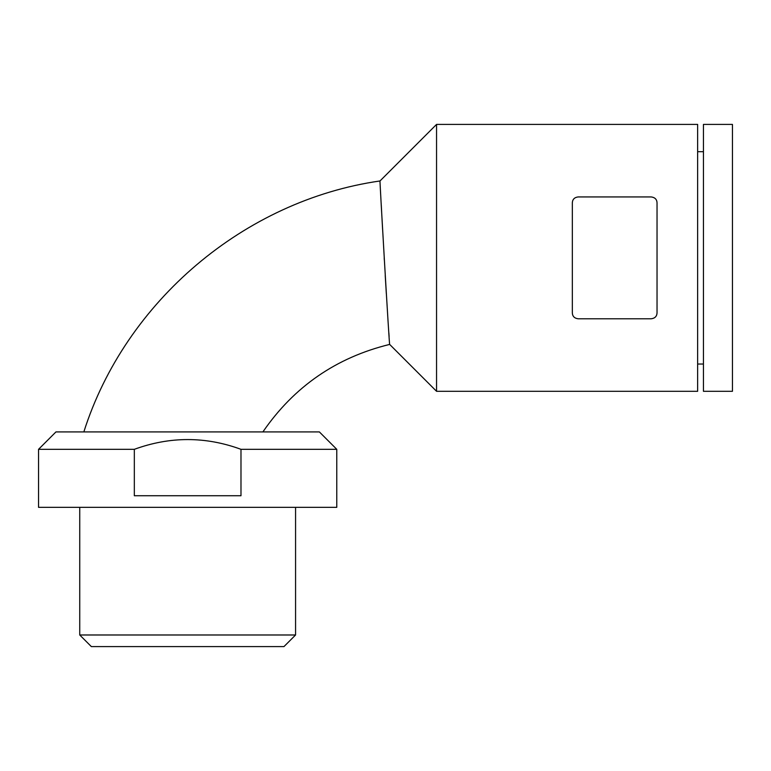 <?xml version="1.0" encoding="UTF-8"?>
<svg xmlns="http://www.w3.org/2000/svg" width="771" height="771" viewBox="0 0 771 771"><rect width="100%" height="100%" fill="white"/><g stroke="black" fill="none" stroke-linecap="round" stroke-linejoin="round"><path stroke-width="1.16" d="M651.235 318.78C654.878 318.317 656.815 316.38 657.037 312.978L657.037 202.734C656.825 199.342 654.887 197.405 651.235 196.933L578.134 196.933C574.482 197.405 572.554 199.332 572.333 202.734L572.333 312.978C572.545 316.38 574.482 318.307 578.134 318.78L651.235 318.78M697.639 124.41L697.639 391.302L436.55 391.302L436.55 124.41L697.639 124.41M38.55 449.32L55.955 431.914L319.367 431.914L336.773 449.32L336.773 507.337L38.55 507.337L38.55 449.32L134.327 449.32C169.948 436.319 205.51 436.319 240.986 449.32L336.773 449.32M134.327 449.32L134.327 495.734L240.986 495.734L240.986 449.32M79.741 507.337L79.741 634.986L295.572 634.986L295.572 507.337M295.572 634.986L283.969 646.59L91.344 646.59L79.741 634.986M703.441 124.41L703.441 391.302L732.45 391.302L732.45 124.41L703.441 124.41M657.037 202.734C656.853 199.371 654.916 197.443 651.235 196.933M388.863 332.889L389.114 336.503M436.55 391.302L389.663 344.415C389.442 349.032 379.438 176.193 379.997 180.963L436.55 124.41M381.279 205.144L381.645 211.958M381.944 217.509L382.618 229.681M384.199 257.861L384.315 259.933M385.23 275.498L386.329 293.674M697.639 364.037L703.441 364.037M697.639 151.685L703.441 151.685M389.663 344.415C336.281 357.455 294.021 386.628 262.892 431.914M379.997 180.963C244.513 200.402 125.259 301.451 83.837 431.914"/></g></svg>
